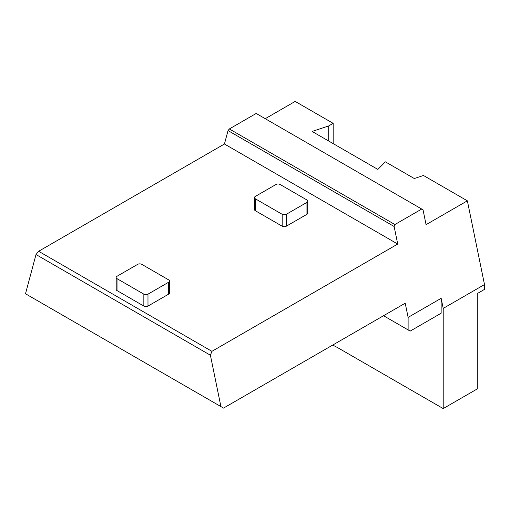 <?xml version="1.0" encoding="UTF-8"?>
<svg xmlns="http://www.w3.org/2000/svg" width="510" height="510" viewBox="0 0 510 510"><rect width="100%" height="100%" fill="white"/><g stroke="black" fill="none" stroke-linecap="round" stroke-linejoin="round"><path stroke-width="0.76" d="M467.364 200.825L426.073 224.661L423.032 209.795L256.179 113.462L229.341 128.96L228.034 130.585L224.438 144.005L38.626 251.283L36.012 254.541L25.5 293.766L223.533 408.096L405.214 303.208L408.115 317.386L441.144 298.312L443.209 308.403L484.5 284.561L467.364 200.825L423.466 175.485L414.305 178.538L385.401 161.848L377.846 169.403L312.114 131.452L328.72 125.919L333.17 123.35L295.182 101.42L265.245 118.702M220.913 406.585L210.407 355.221L211.918 351.326L397.723 244.054L394.128 226.485L394.887 224.534L421.725 209.043M328.72 125.919L328.72 141.041M484.5 284.561L484.5 289.387L477.277 293.562L477.277 388.913L443.209 408.58L339.985 348.987A145.981 84.284 -120 0 0 332.692 345.072M443.209 308.403L443.209 408.58M408.115 317.386L408.115 329.913L410.174 331.105L441.144 313.229L441.144 298.312M147.983 294.155L168.625 282.234A2.92 1.683 0 0 0 169.479 281.042A2.92 1.683 0 0 0 168.625 279.85L141.786 264.358A2.92 1.683 0 0 0 137.662 264.358L117.013 276.273A2.92 1.683 0 0 0 116.159 277.465A2.92 1.683 0 0 0 117.013 278.658L143.852 294.155A2.92 1.683 0 0 0 147.983 294.155L147.983 306.076L168.625 294.155A2.92 1.683 0 0 0 169.479 292.963L169.479 281.042M116.159 277.465L116.159 289.387A2.92 1.683 0 0 0 117.013 290.579L143.852 306.076A2.92 1.683 0 0 0 147.983 306.076M286.308 214.296L306.95 202.374A2.92 1.683 0 0 0 307.804 201.182A2.92 1.683 0 0 0 306.95 199.99L280.111 184.492A2.92 1.683 0 0 0 275.98 184.492L255.338 196.414A2.92 1.683 0 0 0 254.484 197.606A2.92 1.683 0 0 0 255.338 198.798L282.177 214.296A2.92 1.683 0 0 0 286.308 214.296L286.308 226.21L306.95 214.296A2.92 1.683 0 0 0 307.804 213.103L307.804 201.182M254.484 197.606L254.484 209.527A2.92 1.683 0 0 0 255.338 210.719L282.177 226.21A2.92 1.683 0 0 0 286.308 226.21M383.533 315.722L408.115 329.913M36.012 254.541L210.407 355.221M38.626 251.283L211.918 351.326M224.438 144.005L397.723 244.054M228.034 130.585L394.128 226.485M229.341 128.96L394.887 224.534M333.17 123.35L333.17 143.61M143.852 294.155L143.852 306.076M117.013 278.658L117.013 290.579M168.625 282.234L168.625 294.155M282.177 214.296L282.177 226.21M255.338 198.798L255.338 210.719M306.95 202.374L306.95 214.296"/></g></svg>
